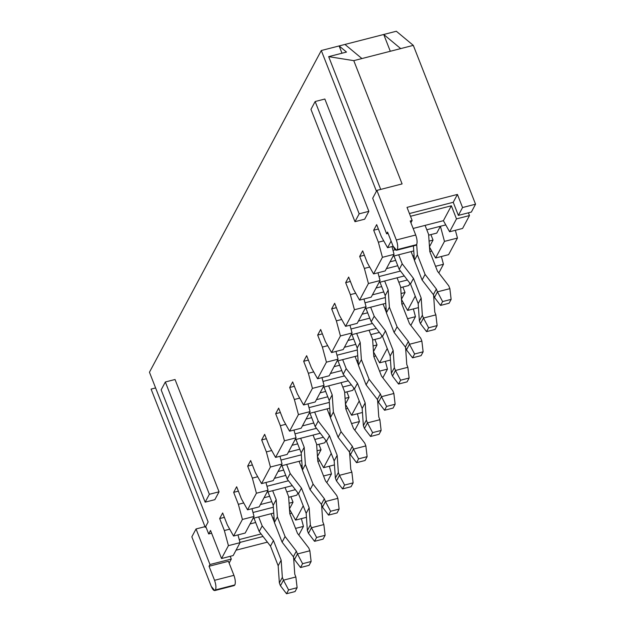 <?xml version="1.0" encoding="UTF-8"?>
<svg xmlns="http://www.w3.org/2000/svg" width="625" height="625" viewBox="0 0 625 625"><rect width="100%" height="100%" fill="white"/><g stroke="black" fill="none" stroke-linecap="round" stroke-linejoin="round"><path stroke-width="0.94" d="M396.539 250.25L415.93 245.273L416.648 244.617L397.258 249.602L396.539 250.25L393.062 246.109C394.711 249.859 396.109 251.023 397.258 249.602C398.078 247.336 397.773 244.133 396.328 239.992L415.711 235.008L410.211 220.977L412.148 220.477L410.211 220.977L415.711 235.008L396.328 239.992L376.891 190.391L396.328 239.992C397.773 244.133 398.078 247.336 397.258 249.602L416.648 244.617C417.469 242.359 417.156 239.156 415.711 235.008C417.156 239.156 417.469 242.359 416.648 244.617L414.984 245.047M214.758 590.57L234.148 585.586L234.867 584.938L215.477 589.914L214.758 590.57L211.281 586.422L191.844 536.82L211.281 586.422C212.93 590.18 214.328 591.344 215.477 589.914C216.305 587.656 215.992 584.453 214.547 580.305L209.047 566.266L228.43 561.289L209.047 566.266L209.977 564.523L209.047 566.266L214.547 580.305C215.992 584.453 216.305 587.656 215.477 589.914L234.867 584.938C235.688 582.68 235.375 579.477 233.93 575.328L214.547 580.305L233.93 575.328L228.43 561.289L233.93 575.328C235.375 579.477 235.688 582.68 234.867 584.938L233.203 585.367M428.664 235.172L436.773 233.094L440.414 226.273L426.797 229.773L440.414 226.273L436.773 233.094L428.664 235.172M386.422 268.633L397.773 265.719L386.422 268.633M414.078 255.656L412.797 255.984L414.078 255.656M395.68 260.383L390.062 261.82L395.68 260.383M372.422 294.852L383.773 291.938L372.422 294.852M400.664 287.602L408.773 285.516L409.945 283.305L408.773 285.516L400.664 287.602M407.391 279.992L398.797 282.195L407.391 279.992M381.68 286.594L376.062 288.031L381.68 286.594M358.422 321.062L369.773 318.148L358.422 321.062M386.078 308.078L384.789 308.406L386.078 308.078M367.68 312.805L362.062 314.242L367.68 312.805M344.422 347.273L355.773 344.359L344.422 347.273M372.656 340.023L380.766 337.938L381.945 335.734L380.766 337.938L372.656 340.023M379.391 332.414L370.789 334.617L379.391 332.414M353.68 339.016L348.062 340.461L353.68 339.016M330.422 373.484L341.773 370.57L330.422 373.484M358.078 360.5L356.789 360.836L358.078 360.5M339.68 365.227L334.062 366.672L339.68 365.227M316.422 399.695L327.773 396.781L316.422 399.695M344.656 392.445L352.766 390.359L353.945 388.156L352.766 390.359L344.656 392.445M351.383 384.836L342.789 387.047L351.383 384.836M325.68 391.438L320.062 392.883L325.68 391.438M302.422 425.906L313.766 422.992L302.422 425.906M330.078 412.93L328.789 413.258L330.078 412.93M311.672 417.648L306.062 419.094L311.672 417.648M288.414 452.117L299.766 449.203L288.414 452.117M316.656 444.867L324.766 442.789L325.945 440.578L324.766 442.789L316.656 444.867M323.383 437.258L314.789 439.469L323.383 437.258M297.672 443.859L292.055 445.305L297.672 443.859M274.414 478.328L285.766 475.414L274.414 478.328M302.07 465.352L300.789 465.68L302.07 465.352M283.672 470.078L278.055 471.516L283.672 470.078M373.68 230.227L378.383 229.023L373.68 230.227L376.664 224.633L373.68 230.227L378.375 242.211L373.68 230.227M455.375 230.297L457.461 238.055L448.594 254.656L457.461 238.055L444.477 241.391L435.609 257.992L448.594 254.656L435.609 257.992L444.477 241.391L440.414 226.273L445.758 224.906L440.414 226.273L444.477 241.391L457.461 238.055L455.375 230.297M441.375 256.508L443.461 264.266L438.82 272.953L443.461 264.266L435.562 266.297L443.461 264.266L441.375 256.508M413.375 308.93L415.461 316.688L410.82 325.375L415.461 316.688L407.555 318.719L415.461 316.688L413.375 308.93M385.375 361.352L387.461 369.109L382.82 377.797L387.461 369.109L379.555 371.141L387.461 369.109L385.375 361.352M357.375 413.781L359.453 421.539L354.812 430.227L359.453 421.539L351.555 423.562L359.453 421.539L357.375 413.781M329.367 466.203L331.453 473.961L326.812 482.648L331.453 473.961L323.555 475.992L331.453 473.961L329.367 466.203M301.367 518.625L303.453 526.383L298.812 535.07L303.453 526.383L295.547 528.414L303.453 526.383L301.367 518.625M396.328 31.25L413.305 45.367L475.547 204.195L471.352 212.062L475.547 204.195L413.305 45.367L353.781 60.648L402.094 183.914L376.891 190.391L372.688 198.25L386.625 233.812L388.094 233.438L386.625 233.812L372.688 198.25L376.891 190.391L402.094 183.914L353.781 60.648L361.922 58.555L344.953 44.445L396.328 31.25L383.727 34.484L400.703 48.602L413.305 45.367L396.328 31.25M468.406 212.812L469.484 215.555L462.594 228.445L469.484 215.555L456.492 218.891L449.609 231.773L462.594 228.445L449.609 231.773L456.492 218.891L451.359 205.789L410.508 216.281L451.359 205.789L443.398 220.688L451.359 205.789L456.492 218.891L469.484 215.555L468.406 212.812M373.562 273.922L382.43 257.32L378.375 242.211L383.719 240.836L378.375 242.211L382.43 257.32L373.562 273.922L385.195 270.93L394.062 254.336L382.43 257.32L394.062 254.336L385.195 270.93L373.562 273.922L367.359 262.828L373.562 273.922M376.664 224.633L381.359 236.617L387.57 247.711L391.094 241.102L387.57 247.711L393.125 246.281L387.57 247.711L381.359 236.617L376.664 224.633M376.438 191.227L321.297 50.516L149.453 372.234L208.133 521.977L205.734 526.469L208.672 533.953L210.531 530.461L221.539 558.539L228.422 545.648L224.359 530.539L219.664 518.562L222.656 512.969L227.344 524.945L233.555 536.039L242.422 519.438L238.359 504.328L233.664 492.344L236.656 486.758L241.352 498.734L247.555 509.828L256.422 493.227L252.359 478.117L247.672 466.133L250.656 460.547L255.352 472.523L261.555 483.617L270.422 467.016L266.367 451.906L261.672 439.922L264.656 434.328L269.352 446.312L275.562 457.406L284.43 440.805L280.367 425.688L275.672 413.711L278.656 408.117L283.352 420.102L289.562 431.195L298.43 414.594L294.367 399.477L289.672 387.5L292.656 381.906L297.352 393.891L303.562 404.977L312.43 388.375L308.367 373.266L303.672 361.289L306.656 355.695L311.352 367.672L317.562 378.766L326.43 362.164L322.367 347.055L317.672 335.078L320.664 329.484L325.352 341.461L331.562 352.555L340.43 335.953L336.367 320.844L331.672 308.867L334.664 303.273L339.359 315.25L345.562 326.344L354.43 309.742L350.367 294.633L345.672 282.648L348.664 277.062L353.359 289.039L359.562 300.133L368.43 283.531L364.375 268.422L359.68 256.438L362.664 250.852L367.359 262.828L362.664 250.852L359.68 256.438L364.383 255.234L359.68 256.438L364.375 268.422L369.719 267.047L364.375 268.422L368.43 283.531L359.562 300.133L371.195 297.148L380.062 280.547L368.43 283.531L380.062 280.547L371.195 297.148L359.562 300.133L353.359 289.039L348.664 277.062L345.672 282.648L350.383 281.445L345.672 282.648L350.367 294.633L355.719 293.258L350.367 294.633L354.43 309.742L345.562 326.344L357.195 323.359L366.062 306.758L354.43 309.742L366.062 306.758L357.195 323.359L345.562 326.344L339.359 315.25L334.664 303.273L331.672 308.867L336.383 307.656L331.672 308.867L336.367 320.844L341.719 319.469L336.367 320.844L340.43 335.953L331.562 352.555L343.195 349.57L352.062 332.969L340.43 335.953L352.062 332.969L343.195 349.57L331.562 352.555L325.352 341.461L320.664 329.484L317.672 335.078L322.375 333.867L317.672 335.078L322.367 347.055L327.719 345.68L322.367 347.055L326.43 362.164L317.562 378.766L329.195 375.781L338.062 359.18L326.43 362.164L338.062 359.18L329.195 375.781L317.562 378.766L311.352 367.672L306.656 355.695L303.672 361.289L308.375 360.078L303.672 361.289L308.367 373.266L313.711 371.891L308.367 373.266L312.43 388.375L303.562 404.977L315.195 401.992L324.062 385.391L312.43 388.375L324.062 385.391L315.195 401.992L303.562 404.977L297.352 393.891L292.656 381.906L289.672 387.5L294.375 386.289L289.672 387.5L294.367 399.477L299.711 398.109L294.367 399.477L298.43 414.594L289.562 431.195L301.195 428.203L310.062 411.602L298.43 414.594L310.062 411.602L301.195 428.203L289.562 431.195L283.352 420.102L278.656 408.117L275.672 413.711L280.375 412.5L275.672 413.711L280.367 425.688L285.711 424.32L280.367 425.688L284.43 440.805L275.562 457.406L287.188 454.414L296.055 437.812L284.43 440.805L296.055 437.812L287.188 454.414L275.562 457.406L269.352 446.312L264.656 434.328L261.672 439.922L266.375 438.719L261.672 439.922L266.367 451.906L271.711 450.531L266.367 451.906L270.422 467.016L261.555 483.617L273.188 480.625L282.055 464.023L270.422 467.016L282.055 464.023L273.188 480.625L261.555 483.617L255.352 472.523L250.656 460.547L247.672 466.133L252.375 464.93L247.672 466.133L252.359 478.117L257.711 476.742L252.359 478.117L256.422 493.227L247.555 509.828L259.188 506.844L268.055 490.242L256.422 493.227L268.055 490.242L259.188 506.844L247.555 509.828L241.352 498.734L236.656 486.758L233.664 492.344L238.375 491.141L233.664 492.344L238.359 504.328L243.711 502.953L238.359 504.328L242.422 519.438L233.555 536.039L245.187 533.055L254.055 516.453L242.422 519.438L254.055 516.453L245.187 533.055L233.555 536.039L227.344 524.945L222.656 512.969L219.664 518.562L224.367 517.352L219.664 518.562L224.359 530.539L229.711 529.164L224.359 530.539L228.422 545.648L221.539 558.539L233.172 555.547L240.055 542.664L228.422 545.648L240.055 542.664L233.172 555.547L221.539 558.539L210.531 530.461L208.672 533.953L211.609 533.203L208.672 533.953L205.734 526.469L196.039 528.961L209.977 564.523L231.305 559.047L209.977 564.523L196.039 528.961L191.844 536.82L196.039 528.961L205.734 526.469L208.133 521.977L149.453 372.234L321.297 50.516L344.953 44.445L339.133 45.938L341.992 53.227L339.133 45.938L346.508 52.062L339.133 45.938L321.297 50.516L376.438 191.227M324.852 99.031L368.859 211.336L364.664 219.195L368.859 211.336L359.172 213.828L354.969 221.688L364.664 219.195L354.969 221.688L310.961 109.383L315.156 101.523L324.852 99.031L315.156 101.523L359.172 213.828L368.859 211.336L324.852 99.031M175.039 379.5L219.055 491.805L214.852 499.664L219.055 491.805L175.039 379.5L165.344 381.984L209.359 494.289L219.055 491.805L209.359 494.289L205.156 502.156L214.852 499.664L205.156 502.156L161.148 389.852L165.344 381.984L175.039 379.5M433.039 240.078L429.078 241.102L433.039 240.078L429.398 246.898L433.039 240.078L430.891 234.602L433.039 240.078M395.281 249.781L393 250.359L395.281 249.781M393.055 256.227L413.75 250.914L393.055 256.227M413.141 228.453L443.398 220.688L449.609 231.773L443.398 220.688L413.141 228.453M429.398 246.898L435.609 257.992L429.398 246.898M391.984 246.578L394.062 254.336L391.984 246.578M405.039 292.508L401.07 293.523L405.039 292.508L401.398 299.32L405.039 292.508L402.891 287.023L405.039 292.508M385.352 297.562L365 302.789L385.352 297.562M365.047 308.656L385.75 303.336L365.047 308.656M400.5 271.055L379 276.578L400.5 271.055M379.055 282.445L404.281 275.961L379.055 282.445M415.234 296.125L407.602 310.414L418.461 307.625L407.602 310.414L415.234 296.125M401.398 299.32L407.602 310.414L401.398 299.32M363.977 299L366.062 306.758L363.977 299M377.977 272.789L380.062 280.547L377.977 272.789M377.031 344.93L373.07 345.945L377.031 344.93L373.391 351.742L377.031 344.93L374.891 339.453L377.031 344.93M357.344 349.984L336.992 355.211L357.344 349.984M337.047 361.078L357.75 355.766L337.047 361.078M372.492 323.477L351 329L372.492 323.477M351.047 334.867L376.281 328.383L351.047 334.867M387.234 348.547L379.602 362.836L390.453 360.047L379.602 362.836L387.234 348.547M373.391 351.742L379.602 362.836L373.391 351.742M335.977 351.422L338.062 359.18L335.977 351.422M349.977 325.211L352.062 332.969L349.977 325.211M349.031 397.352L345.07 398.367L349.031 397.352L345.391 404.164L349.031 397.352L346.883 391.875L349.031 397.352M329.344 402.406L308.992 407.633L329.344 402.406M309.047 413.5L329.742 408.188L309.047 413.5M344.492 375.898L322.992 381.422L344.492 375.898M323.047 387.289L348.281 380.812L323.047 387.289M359.234 400.969L351.602 415.258L362.453 412.477L351.602 415.258L359.234 400.969M345.391 404.164L351.602 415.258L345.391 404.164M307.977 403.844L310.062 411.602L307.977 403.844M321.977 377.633L324.062 385.391L321.977 377.633M321.031 449.773L317.062 450.797L321.031 449.773L317.391 456.594L321.031 449.773L318.883 444.297L321.031 449.773M301.344 454.836L280.992 460.055L301.344 454.836M281.047 465.922L301.742 460.609L281.047 465.922M316.492 428.328L294.992 433.844L316.492 428.328M295.047 439.711L320.273 433.234L295.047 439.711M331.234 453.391L323.602 467.688L334.453 464.898L323.602 467.688L331.234 453.391M317.391 456.594L323.602 467.688L317.391 456.594M279.977 456.273L282.055 464.023L279.977 456.273M293.977 430.055L296.055 437.812L293.977 430.055M288.492 480.75L266.992 486.273L288.492 480.75M267.039 492.133L292.273 485.656L267.039 492.133M265.969 482.484L268.055 490.242L265.969 482.484M296.758 495.211L297.938 493L296.758 495.211L288.648 497.297L296.758 495.211M295.383 489.687L286.789 491.891L295.383 489.687M269.672 496.289L264.055 497.727L269.672 496.289M260.414 504.547L271.766 501.633L260.414 504.547M303.227 505.82L295.594 520.109L306.453 517.32L295.594 520.109L303.227 505.82M290.883 496.719L293.031 502.203L289.391 509.016L295.594 520.109L289.391 509.016L293.031 502.203L289.062 503.219L293.031 502.203L290.883 496.719M251.969 508.695L254.055 516.453L251.969 508.695M237.969 534.906L240.055 542.664L237.969 534.906M274.07 517.773L272.781 518.102L274.07 517.773M255.672 522.5L250.055 523.938L255.672 522.5M239.227 539.578L261.094 533.961L239.227 539.578M273.336 507.258L252.992 512.484L273.336 507.258M253.039 518.352L273.742 513.031L253.039 518.352M387.555 232.07L386.625 233.812L387.555 232.07L393.062 246.109L387.555 232.07M410.922 222.781L412.148 220.477L407.016 207.375L457.422 194.43L462.555 207.531L475.547 204.195L462.555 207.531L458.359 215.398L471.352 212.062L458.359 215.398L453.227 202.289L409.43 213.539L453.227 202.289L457.422 194.43L407.016 207.375L412.148 220.477L410.922 222.781M267.406 542.141L236.031 550.195L267.406 542.141M229.141 563.094L231.305 559.047L230.227 556.305L231.305 559.047L229.141 563.094M239.984 542.398L263.039 536.477L239.984 542.398M346.508 52.062L328.672 56.648L353.781 60.648L328.672 56.648L346.508 52.062M151.094 389.102L155.609 387.938L151.094 389.102L205.266 527.344L151.094 389.102M380.703 189.406L328.672 56.648L380.703 189.406M361.922 58.555L400.703 48.602L383.727 34.484L344.953 44.445L361.922 58.555M390.305 51.266L383.727 34.484L390.305 51.266M165.344 381.984L161.148 389.852L205.156 502.156L209.359 494.289L165.344 381.984M354.969 221.688L359.172 213.828L315.156 101.523L310.961 109.383L354.969 221.688M458.359 215.398L462.555 207.531L457.422 194.43L453.227 202.289L458.359 215.398M289.797 513.734L291.75 513.234L289.797 513.734M317.797 461.312L319.75 460.812L317.797 461.312M345.805 408.891L347.75 408.383L345.805 408.891M373.805 356.461L375.758 355.961L373.805 356.461L381.492 376.078L392.773 390.703L393.867 393.5L392.773 390.703L381.492 376.078L373.805 356.461L372.602 339.242L373.805 356.461M401.805 304.039L403.758 303.539L401.805 304.039L409.492 323.656L420.773 338.281L421.867 341.078L420.773 338.281L409.492 323.656L401.805 304.031L400.609 286.82L401.805 304.031M429.805 251.617L431.758 251.117L429.805 251.617L437.492 271.234L448.773 285.852L449.875 288.656L448.773 285.852L437.492 271.234L429.805 251.609L428.609 234.398L429.805 251.609M271.062 513.719L274.375 522.164L271.062 513.719M262.188 525.914L258.656 516.906L262.188 525.914L259.203 531.508L262.188 525.914L273.469 540.539L262.188 525.914M253.953 518.117L259.203 531.508L270.484 546.133L273.469 540.539L270.484 546.133L278.172 565.75L281.156 560.156L273.469 540.539L281.156 560.156L278.172 565.75L279.367 582.961L282.352 577.375L281.156 560.156L282.352 577.375L279.367 582.961L280.461 585.766L283.453 580.172L282.352 577.375L283.453 580.172L295.859 576.984L294.766 574.188L295.859 576.984L283.453 580.172L280.461 585.766L279.367 582.961L278.172 565.75L270.484 546.133L259.203 531.508L253.953 518.117M286.539 593.75L295.07 591.562L297.125 587.719L288.594 589.906L286.539 593.75L288.594 589.906L283.453 580.172L288.594 589.906L297.125 587.719L295.859 576.984L297.125 587.719L295.07 591.562L286.539 593.75L280.461 585.766L286.539 593.75M293.562 556.977L294.766 574.188L293.562 556.977M276.188 499.703L272.656 490.695L276.188 499.703L273.203 505.297L276.188 499.703L277.391 516.914L274.398 522.508L282.086 542.125L293.367 556.75L294.469 559.555L297.453 553.961L296.352 551.156L293.367 556.75L296.352 551.156L285.078 536.539L282.086 542.125L285.078 536.539L277.391 516.914L276.188 499.703M267.953 491.906L273.203 505.297L274.398 522.508L277.391 516.914L285.078 536.539L296.352 551.156L297.453 553.961L309.859 550.773L308.766 547.977L309.859 550.773L311.125 561.5L302.594 563.695L300.539 567.539L309.07 565.344L311.125 561.5L309.07 565.344L300.539 567.539L294.469 559.555L293.367 556.75L282.086 542.125L274.398 522.508L273.203 505.297L267.953 491.906M285.07 487.508L288.602 496.516L289.797 513.727L297.484 533.352L308.766 547.977L297.484 533.352L289.797 513.727L288.602 496.516L285.07 487.508M311.125 561.5L309.859 550.773L297.453 553.961L302.594 563.695L311.125 561.5M302.594 563.695L297.453 553.961L294.469 559.555L300.539 567.539L302.594 563.695M299.07 461.297L302.375 469.742L299.07 461.297M290.188 473.492L286.664 464.484L290.188 473.492L287.203 479.086L290.188 473.492L301.469 488.117L290.188 473.492M281.953 465.688L287.203 479.086L298.484 493.703L301.469 488.117L298.484 493.703L306.172 513.328L309.156 507.734L301.469 488.117L309.156 507.734L306.172 513.328L307.367 530.539L310.359 524.945L309.156 507.734L310.359 524.945L307.367 530.539L308.469 533.336L311.453 527.75L310.359 524.945L311.453 527.75L323.859 524.562L322.766 521.758L323.859 524.562L311.453 527.75L308.469 533.336L307.367 530.539L306.172 513.328L298.484 493.703L287.203 479.086L281.953 465.688M314.539 541.328L323.07 539.133L325.125 535.289L316.594 537.484L314.539 541.328L316.594 537.484L311.453 527.75L316.594 537.484L325.125 535.289L323.859 524.562L325.125 535.289L323.07 539.133L314.539 541.328L308.469 533.336L314.539 541.328M321.57 504.547L322.766 521.758L321.57 504.547M304.195 447.281L300.664 438.273L304.195 447.281L301.203 452.867L304.195 447.281L305.391 464.492L302.398 470.086L310.094 489.703L321.367 504.328L322.469 507.125L325.453 501.539L324.359 498.734L321.367 504.328L324.359 498.734L313.078 484.109L310.094 489.703L313.078 484.109L305.391 464.492L304.195 447.281M295.953 439.477L301.203 452.867L302.398 470.086L305.391 464.492L313.078 484.109L324.359 498.734L325.453 501.539L337.859 498.352L336.766 495.547L337.859 498.352L339.125 509.078L330.594 511.273L328.539 515.117L337.07 512.922L339.125 509.078L337.07 512.922L328.539 515.117L322.469 507.125L321.367 504.328L310.094 489.703L302.398 470.086L301.203 452.867L295.953 439.477M313.07 435.086L316.602 444.094L317.797 461.305L325.484 480.93L336.766 495.547L325.484 480.93L317.797 461.305L316.602 444.094L313.07 435.086M339.125 509.078L337.859 498.352L325.453 501.539L330.594 511.273L339.125 509.078M330.594 511.273L325.453 501.539L322.469 507.125L328.539 515.117L330.594 511.273M327.07 408.875L330.383 417.32L327.07 408.875M318.195 421.07L314.664 412.063L318.195 421.07L315.203 426.656L318.195 421.07L329.469 435.687L318.195 421.07M309.961 413.266L315.203 426.656L326.484 441.281L329.469 435.687L326.484 441.281L334.172 460.906L337.164 455.312L329.469 435.687L337.164 455.312L334.172 460.906L335.375 478.117L338.359 472.523L337.164 455.312L338.359 472.523L335.375 478.117L336.469 480.914L339.453 475.32L338.359 472.523L339.453 475.32L351.867 472.141L350.766 469.336L351.867 472.141L339.453 475.32L336.469 480.914L335.375 478.117L334.172 460.906L326.484 441.281L315.203 426.656L309.961 413.266M342.539 488.906L351.07 486.711L353.125 482.867L344.594 485.055L342.539 488.906L344.594 485.055L339.453 475.32L344.594 485.055L353.125 482.867L351.867 472.141L353.125 482.867L351.07 486.711L342.539 488.906L336.469 480.914L342.539 488.906M349.57 452.125L350.766 469.336L349.57 452.125M332.195 394.852L328.664 385.844L332.195 394.852L329.211 400.445L332.195 394.852L333.391 412.07L330.406 417.656L338.094 437.281L349.375 451.906L350.469 454.703L353.453 449.109L352.359 446.312L349.375 451.906L352.359 446.312L341.078 431.687L338.094 437.281L341.078 431.687L333.391 412.07L332.195 394.852M323.961 387.055L329.211 400.445L330.406 417.656L333.391 412.07L341.078 431.687L352.359 446.312L353.453 449.109L365.867 445.922L364.766 443.125L365.867 445.922L367.125 456.656L358.594 458.844L356.547 462.688L365.07 460.5L367.125 456.656L365.07 460.5L356.547 462.688L350.469 454.703L349.375 451.906L338.094 437.281L330.406 417.656L329.211 400.445L323.961 387.055M341.07 382.664L344.602 391.672L345.797 408.883L353.492 428.5L364.766 443.125L353.492 428.5L345.797 408.883L344.602 391.672L341.07 382.664M367.125 456.656L365.867 445.922L353.453 449.109L358.594 458.844L367.125 456.656M358.594 458.844L353.453 449.109L350.469 454.703L356.547 462.688L358.594 458.844M355.07 356.445L358.383 364.898L355.07 356.445M346.195 368.641L342.664 359.633L346.195 368.641L343.211 374.234L346.195 368.641L357.477 383.266L346.195 368.641M337.961 360.844L343.211 374.234L354.484 388.859L357.477 383.266L354.484 388.859L362.18 408.477L365.164 402.891L357.477 383.266L365.164 402.891L362.18 408.477L363.375 425.695L366.359 420.102L365.164 402.891L366.359 420.102L363.375 425.695L364.469 428.492L367.461 422.898L366.359 420.102L367.461 422.898L379.867 419.711L378.766 416.914L379.867 419.711L367.461 422.898L364.469 428.492L363.375 425.695L362.18 408.477L354.484 388.859L343.211 374.234L337.961 360.844M370.547 436.477L379.078 434.289L381.125 430.445L372.594 432.633L370.547 436.477L372.594 432.633L367.461 422.898L372.594 432.633L381.125 430.445L379.867 419.711L381.125 430.445L379.078 434.289L370.547 436.477L364.469 428.492L370.547 436.477M377.57 399.703L378.766 416.914L377.57 399.703M360.195 342.43L356.664 333.422L360.195 342.43L357.211 348.023L360.195 342.43L361.391 359.641L358.406 365.234L366.094 384.859L377.375 399.477L378.469 402.281L381.461 396.688L380.359 393.891L377.375 399.477L380.359 393.891L369.086 379.266L366.094 384.859L369.086 379.266L361.391 359.641L360.195 342.43M351.961 334.633L357.211 348.023L358.406 365.234L361.391 359.641L369.086 379.266L380.359 393.891L381.461 396.688L393.867 393.5L395.133 404.234L386.602 406.422L384.547 410.266L393.078 408.078L395.133 404.234L393.078 408.078L384.547 410.266L378.469 402.281L377.375 399.477L366.094 384.859L358.406 365.234L357.211 348.023L351.961 334.633M369.07 330.234L372.602 339.242L369.07 330.234M395.133 404.234L393.867 393.5L381.461 396.688L386.602 406.422L395.133 404.234M386.602 406.422L381.461 396.688L378.469 402.281L384.547 410.266L386.602 406.422M383.078 304.023L386.383 312.469L383.078 304.023M374.195 316.219L370.664 307.211L374.195 316.219L371.211 321.812L374.195 316.219L385.477 330.844L374.195 316.219M365.961 308.422L371.211 321.812L382.492 336.438L385.477 330.844L382.492 336.438L390.18 356.055L393.164 350.461L385.477 330.844L393.164 350.461L390.18 356.055L391.375 373.266L394.359 367.68L393.164 350.461L394.359 367.68L391.375 373.266L392.477 376.07L395.461 370.477L394.359 367.68L395.461 370.477L407.867 367.289L406.773 364.492L407.867 367.289L395.461 370.477L392.477 376.07L391.375 373.266L390.18 356.055L382.492 336.438L371.211 321.812L365.961 308.422M398.547 384.055L407.078 381.867L409.133 378.023L400.602 380.211L398.547 384.055L400.602 380.211L395.461 370.477L400.602 380.211L409.133 378.023L407.867 367.289L409.133 378.023L407.078 381.867L398.547 384.055L392.477 376.07L398.547 384.055M405.57 347.281L406.773 364.492L405.57 347.281M388.195 290.008L384.664 281L388.195 290.008L385.211 295.602L388.195 290.008L389.398 307.219L386.406 312.812L394.102 332.43L405.375 347.055L406.477 349.859L409.461 344.266L408.367 341.461L405.375 347.055L408.367 341.461L397.086 326.844L394.102 332.43L397.086 326.844L389.398 307.219L388.195 290.008M379.961 282.211L385.211 295.602L386.406 312.812L389.398 307.219L397.086 326.844L408.367 341.461L409.461 344.266L421.867 341.078L423.133 351.805L414.602 354L412.547 357.844L421.078 355.656L423.133 351.805L421.078 355.656L412.547 357.844L406.477 349.859L405.375 347.055L394.102 332.43L386.406 312.812L385.211 295.602L379.961 282.211M397.078 277.812L400.609 286.82L397.078 277.812M423.133 351.805L421.867 341.078L409.461 344.266L414.602 354L423.133 351.805M414.602 354L409.461 344.266L406.477 349.859L412.547 357.844L414.602 354M411.078 251.602L414.391 260.047L411.078 251.602M402.203 263.797L398.672 254.789L402.203 263.797L399.211 269.391L402.203 263.797L413.477 278.422L402.203 263.797M393.961 255.992L399.211 269.391L410.492 284.008L413.477 278.422L410.492 284.008L418.18 303.633L421.164 298.039L413.477 278.422L421.164 298.039L418.18 303.633L419.375 320.844L422.367 315.25L421.164 298.039L422.367 315.25L419.375 320.844L420.477 323.641L423.461 318.055L422.367 315.25L423.461 318.055L435.867 314.867L434.773 312.062L435.867 314.867L423.461 318.055L420.477 323.641L419.375 320.844L418.18 303.633L410.492 284.008L399.211 269.391L393.961 255.992M426.547 331.633L435.078 329.438L437.133 325.594L428.602 327.789L426.547 331.633L428.602 327.789L423.461 318.055L428.602 327.789L437.133 325.594L435.867 314.867L437.133 325.594L435.078 329.438L426.547 331.633L420.477 323.641L426.547 331.633M433.578 294.852L434.773 312.062L433.578 294.852M425.078 225.391L428.609 234.398L425.078 225.391M451.133 299.383L442.602 301.578L440.547 305.422L449.078 303.227L451.133 299.383L449.078 303.227L440.547 305.422L434.477 297.43L437.461 291.844L436.367 289.039L433.383 294.633L434.477 297.43L433.383 294.633L436.367 289.039L425.086 274.414L422.102 280.008L433.383 294.633L422.102 280.008L425.086 274.414L417.398 254.797L414.414 260.391L422.102 280.008L414.414 260.391L417.398 254.797L416.688 244.547L417.398 254.797L425.086 274.414L436.367 289.039L437.461 291.844L449.875 288.656L451.133 299.383L449.875 288.656L437.461 291.844L442.602 301.578L451.133 299.383M413.406 245.922L414.414 260.391L413.406 245.922M442.602 301.578L437.461 291.844L434.477 297.43L440.547 305.422L442.602 301.578"/></g></svg>
